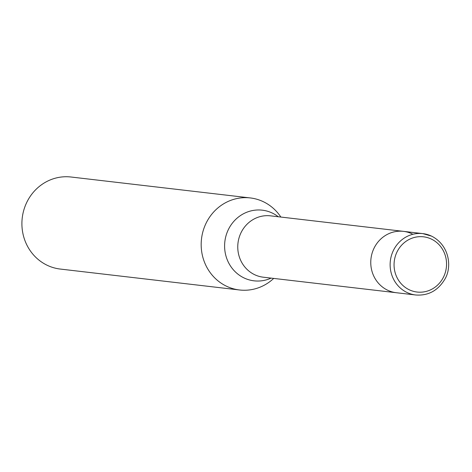 <?xml version="1.0" encoding="UTF-8"?>
<svg xmlns="http://www.w3.org/2000/svg" width="472" height="472" viewBox="0 0 472 472"><rect width="100%" height="100%" fill="white"/><g stroke="black" fill="none" stroke-linecap="round" stroke-linejoin="round"><path stroke-width="0.71" d="M412.221 233.888A30.892 29.134 96.7 0 0 403.501 231.363L270.503 215.846A30.892 29.134 96.7 0 0 238.891 238.413A30.892 29.134 96.7 0 0 254.62 274.686A30.892 29.134 96.7 0 0 263.341 277.206L396.338 292.728A30.892 29.134 96.7 0 1 387.618 290.203A30.892 29.134 96.7 0 0 396.338 292.728L415.702 294.988C427.974 295.879 437.532 290.87 444.382 279.961C452.329 267.907 449.857 245.517 431.691 236.177L422.865 233.622A30.892 29.134 96.7 0 0 391.253 256.196A30.892 29.134 96.7 0 0 406.982 292.463A30.892 29.134 96.7 0 0 415.702 294.988M403.501 231.363A30.892 29.134 96.7 0 0 371.889 253.936A30.892 29.134 96.7 0 0 387.618 290.203A30.892 29.134 96.7 0 1 371.889 253.936A30.892 29.134 96.7 0 1 403.501 231.363L422.865 233.622A30.892 29.134 96.7 0 1 431.585 236.147M280.852 217.049A46.333 43.707 96.7 0 0 263.37 201.721A46.333 43.707 96.7 0 0 250.284 197.933A46.333 43.707 96.7 0 0 202.871 231.793A46.333 43.707 96.7 0 0 226.46 286.197A46.333 43.707 96.7 0 0 239.546 289.979A46.333 43.707 96.7 0 0 273.689 278.415M250.284 197.933L71.018 177.012A46.333 43.707 96.7 0 0 23.6 210.872A46.333 43.707 96.7 0 0 47.194 265.276A46.333 43.707 96.7 0 0 60.274 269.058L239.546 289.979M278.273 216.748A35.565 33.547 96.7 0 0 272.338 213.084A35.565 33.547 96.7 0 0 227.734 230.944A35.565 33.547 96.7 0 0 244.012 277.925A35.565 33.547 96.7 0 0 271.111 278.114M409.23 289.767A27.801 26.226 96.7 0 0 444.099 275.807A27.801 26.226 96.7 0 0 431.373 239.08A27.801 26.226 96.7 0 0 396.509 253.045A27.801 26.226 96.7 0 0 409.23 289.767"/></g></svg>
